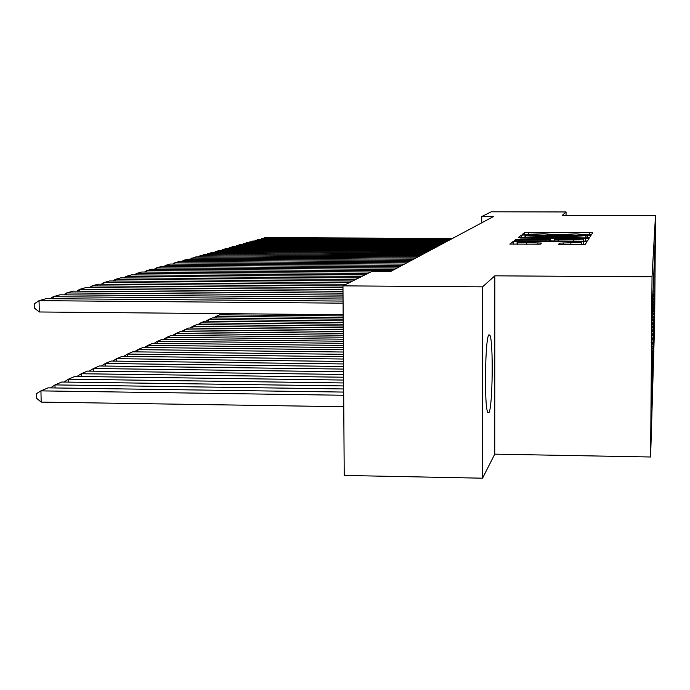 <?xml version="1.0" encoding="UTF-8"?>
<svg xmlns="http://www.w3.org/2000/svg" width="690" height="690" viewBox="0 0 690 690"><rect width="100%" height="100%" fill="white"/><g stroke="black" fill="none" stroke-linecap="round" stroke-linejoin="round"><path stroke-width="1.03" d="M588.898 234.911L591.425 234.781L592.701 232.789L589.407 232.599L528.281 232.383L524.667 232.556L522.114 234.531L544.125 233.746L556.563 234.79L576.107 233.858L588.898 234.911M488.9 412.655C492.703 408.04 493.505 340.334 489.831 335.124L488.917 334.831C485.13 337.056 484.078 406.332 487.752 412.353L488.9 412.655M558.564 244.277L585.249 244.389L586.923 241.759L583.361 241.543L517.095 241.276L513.153 241.474L509.807 244.07L540.27 244.2L541.426 243.044L517.457 242.242L528.023 241.621L571.769 241.802L581.273 242.38L559.547 243.147L558.564 244.303M482.543 286.85L482.552 478.196L494.747 454.149L494.842 275.828L482.543 286.85L342.964 285.858L371.858 271.429L390.54 271.549L493.367 216.6L481.724 216.565L481.724 222.818M494.842 275.828L652.033 276.828L655.5 215.651L654.638 322.799L650.601 456.996L652.033 276.828M566.05 215.444L566.067 211.959L562.195 215.435L655.5 215.651M566.067 211.959L491.254 211.804L481.724 216.565M585.801 237.938L589.519 237.748L591.011 235.402L587.639 235.212L525.012 234.988L521.295 235.169L518.311 237.498L585.801 237.938M589.027 238.507L587.44 240.974L583.619 241.172L514.179 240.707M514.188 240.681L515.551 239.62L519.423 239.421L549.628 239.335L550.309 238.628L546.928 238.43L520.096 238.041L589.027 238.49M653.818 330.294L653.904 320.384L653.853 321.738L652.033 319.91L652.05 305.946L651.153 394.93M651.938 320.005L655.215 239.111L654.767 295.199L653.171 293.604M654.638 305.67L654.767 295.199M654.681 305.679L654.715 296.743L654.672 297.787L653.025 296.131M654.551 308.421L654.672 297.787M654.586 308.421L654.62 299.374L654.586 300.452L652.973 298.83M654.456 311.25L654.586 300.452M654.5 311.25L654.525 302.091L654.491 303.203L652.852 301.556M654.361 314.174L654.491 303.203M654.405 314.174L654.431 304.894L654.396 306.041L652.688 304.333M654.258 317.184L654.396 306.041M654.301 317.193L654.336 307.792L654.293 308.982L652.524 307.197M654.155 320.307L654.293 308.982M654.198 320.307L654.232 310.785L654.189 312.009L652.464 310.276M654.051 323.524L654.189 312.009M654.094 323.524L654.129 313.881L654.086 315.14L652.317 313.372M653.939 326.853L654.086 315.14M653.991 326.853L654.017 317.072L653.973 318.383L652.136 316.546M653.879 330.294L653.973 318.383M653.706 333.856L653.853 321.738M653.758 333.856L653.784 323.817L653.741 325.223L651.886 323.36M653.585 337.548L653.741 325.223M653.637 337.548L653.663 327.362L653.611 328.82L651.731 326.931M653.456 341.369L653.611 328.82M653.516 341.369L653.534 331.045L653.482 332.554L651.662 330.726M653.318 345.336L653.482 332.554M653.387 345.336L653.404 334.866L653.352 336.435L651.627 334.702M653.189 349.451L653.352 336.435M653.249 349.459L653.266 338.833L653.214 340.463L651.602 338.842M653.042 353.728L653.214 340.463M653.111 353.728L653.128 342.956L653.068 344.646L651.567 343.128M652.895 358.17L653.068 344.646M652.964 358.17L652.982 347.243L652.921 349.002L651.533 347.596M652.74 362.793L652.921 349.002M652.809 362.793L652.826 351.693L652.766 353.53L651.489 352.245M652.585 367.598L652.766 353.53M652.654 367.606L652.671 356.342L652.602 358.248L651.455 357.092M652.412 372.609L652.602 358.248M652.49 372.609L652.507 361.18L652.438 363.173L651.412 362.138M652.24 377.835L652.438 363.173M652.317 377.835L652.335 366.226L652.266 368.305L651.369 367.408M652.059 383.286L652.266 368.305M652.145 383.286L652.154 371.496L652.076 373.67L651.326 372.911M651.869 388.979L652.076 373.67M651.955 388.979L651.964 376.999L651.886 379.276L651.282 378.672M651.67 394.93L651.886 379.276M651.765 394.93L651.765 382.769L651.688 385.141L651.231 384.692M651.464 401.157L651.688 385.141M651.558 401.157L651.558 388.798L651.188 390.997M651.239 407.678L651.472 391.29M651.343 407.687L651.343 395.129M651.765 382.769L651.257 382.251M651.964 376.999L651.3 376.335M652.783 303.082L654.431 304.894M652.154 371.496L651.343 370.685M652.335 366.226L651.386 365.277M652.507 361.18L651.429 360.094M652.671 356.342L651.472 355.126M652.826 351.693L651.507 350.365M652.982 347.243L651.541 345.794M653.128 342.956L651.576 341.395M653.266 338.833L651.61 337.169M653.404 334.866L651.645 333.098M653.534 331.045L651.67 329.173M653.663 327.362L651.8 325.49M653.784 323.817L651.929 321.945M653.904 320.384L652.102 318.573M654.017 317.072L652.248 315.296M654.129 313.881L652.326 312.078M654.232 310.785L652.507 309.051M654.336 307.792L652.645 306.101M654.525 302.091L652.861 300.417M654.62 299.374L653.016 297.761M654.715 296.743L653.128 295.156M342.964 285.858L344.224 475.445L482.552 478.196M494.747 454.149L650.601 456.996M654.862 292.448L653.309 291.025M585.965 235.618L528.497 235.273L525.53 235.747L536.001 236.342L574.037 236.48L585.965 235.618L585.957 237.938M573.261 239.637L583.369 239.076L574.123 238.533L559.116 238.473L555.338 238.662L554.682 239.352L573.261 239.637L573.261 241.129M450.975 239.249L261.821 238.507L261.829 239.352M452.554 238.412L264.779 237.679L260.484 239.344M447.758 240.974L255.774 240.189L255.783 241.069M449.38 240.103L258.819 239.344L254.394 241.06M444.438 242.742L249.547 241.931L249.556 242.828M446.111 241.854L252.687 241.052L248.124 242.828M441.014 244.571L243.121 243.725L243.13 244.657M442.739 243.648L246.356 242.82L241.655 244.648M437.477 246.459L236.489 245.571L236.498 246.537M439.263 245.511L239.827 244.639L234.98 246.528M433.829 248.409L229.649 247.477L229.658 248.478M435.675 247.425L233.091 246.52L228.088 248.469M223.362 313.639L223.379 314.838M222.758 313.631L220.809 314.812M430.06 250.427L222.577 249.452L222.585 250.479M431.957 249.409L226.139 248.46L220.972 250.47M343.18 317.538L216.091 316.365L219.756 314.804L343.172 315.925M213.46 317.961L216.091 316.365L216.108 317.978M426.161 252.514L215.271 251.488L215.289 252.557M428.128 251.462L218.954 250.461L213.615 252.549M343.197 320.833L208.578 319.556L212.365 317.943L343.189 319.168M205.853 321.212L208.578 319.556L208.596 321.238M422.125 254.67L207.716 253.601L207.733 254.696M424.16 253.584L211.528 252.531L206.008 254.688M343.223 324.248L200.799 322.868L204.723 321.195L343.215 322.523M197.987 324.576L200.799 322.868L200.825 324.602M417.95 256.896L199.902 255.774L199.919 256.913M420.055 255.774L203.843 254.679L198.133 256.904M343.249 327.785L192.751 326.292L196.814 324.559L343.232 325.999M189.845 328.061L192.751 326.292L192.777 328.086M413.629 259.207L191.82 258.034L191.837 259.216M415.811 258.043L195.9 256.896L189.992 259.207M343.275 331.45L184.42 329.837L188.629 328.043L343.258 329.604M181.41 331.666L184.42 329.837L184.446 331.7M409.153 261.605L183.445 260.372L183.462 261.596M411.413 260.397L187.671 259.19L183.445 260.372L181.548 261.588M343.292 335.254L175.786 333.512L180.142 331.657L343.284 333.339M172.672 335.409L175.786 333.512L175.812 335.444M404.504 264.089L174.76 262.795L174.777 264.063M406.85 262.83L179.141 261.57L174.76 262.795L172.802 264.054M343.318 339.204L166.833 337.315L171.353 335.392L343.31 337.212M163.599 339.29L166.833 337.315L166.868 339.325M399.683 266.659L165.755 265.305L165.773 266.625M402.115 265.357L170.301 264.037L165.755 265.305L163.728 266.607M343.353 343.31L157.544 341.274L162.236 339.273L343.335 341.24M154.189 343.318L157.544 341.274L157.579 343.353M394.68 269.333L156.414 267.91L156.432 269.281M397.207 267.987L161.132 266.599L156.414 267.91L154.31 269.264M343.379 347.579L147.893 345.371L152.766 343.301L343.361 345.423M144.417 347.501L147.893 345.371L147.927 347.544M370.72 271.998L146.711 270.618L146.737 272.041M392.101 270.713L151.61 269.255L146.711 270.618L144.538 272.032M343.404 352.021L137.871 349.64L142.934 347.484L343.396 349.778M134.257 351.857L137.871 349.64L137.905 351.9M364.95 274.887L136.629 273.43L136.655 274.913M367.865 273.43L141.717 272.015L136.629 273.43L134.369 274.896M343.439 356.644L127.443 354.074L132.713 351.831L343.422 354.306M123.691 356.376L127.443 354.074L127.486 356.428M358.938 277.889L126.141 276.354L126.167 277.897M361.974 276.371L131.436 274.879L126.141 276.354L123.795 277.889M343.473 361.457L116.601 358.688L122.078 356.359L343.456 359.024M112.694 361.094L116.601 358.688L116.645 361.137M352.676 281.011L115.221 279.398L115.247 281.011M355.842 279.433L120.733 277.863L115.221 279.398L112.789 280.994M343.499 366.485L105.303 363.501L111.004 361.068L343.482 363.949M101.24 366.002L105.303 363.501L105.346 366.054M346.147 284.271L103.854 282.572L103.88 284.254M349.451 282.624L109.598 280.968L103.854 282.572L101.318 284.237M343.534 371.729L93.521 368.512L99.472 365.976L343.517 369.081M89.286 371.116L93.521 368.512L93.573 371.177M342.982 287.696L91.994 285.884L92.029 287.635M342.973 285.953L97.989 284.211L91.994 285.884L89.364 287.618M343.577 377.214L81.23 373.738L87.44 371.099L343.56 374.446M76.901 376.464L81.23 373.738L81.282 376.524M343.008 291.301L79.626 289.334L79.66 291.163M342.99 289.481L85.879 287.592L79.626 289.334L76.883 291.146M343.611 382.959L68.396 379.198L74.882 376.438L343.594 380.052M64.006 382.053L68.396 379.198L68.457 382.113M343.034 295.079L66.697 292.94L66.74 294.854M343.016 293.164L73.235 291.12L66.697 292.94L63.842 294.828M343.655 388.962L54.984 384.908L61.764 382.019L343.629 385.926M50.517 387.892L54.984 384.908L55.045 387.961M343.059 299.029L53.19 296.709L53.233 298.718M343.042 297.028L60.021 294.803L53.19 296.709L50.215 298.692M343.689 395.258L40.943 390.876L48.041 387.858L343.672 392.075M41.176 402.106L36.501 398.182L36.406 393.697L40.943 390.876L41.176 402.106L343.767 406.721M343.085 303.169L39.054 300.65L39.287 311.975L343.163 314.726M343.068 301.073L46.204 298.658L39.054 300.65L34.5 303.695L34.595 308.214L39.287 311.975M524.659 234.669L524.667 232.556M528.281 234.074L528.281 232.383M589.398 234.902L589.407 232.599M521.295 237.688L521.295 235.169M525.004 237.705L525.012 234.988M587.63 237.912L587.639 235.212M536.001 237.748L536.001 236.342M574.028 237.895L574.037 236.48M585.758 237.938L585.767 235.894M515.551 240.862L515.551 239.62M519.423 240.913L519.423 239.421M545.799 241.017L545.799 239.525M549.62 241.034L549.628 239.335M550.301 241.034L550.309 238.645L550.301 241.034M585.551 241.146L585.56 238.291M554.682 241.052L554.682 239.378L554.682 241.052M558.107 241.069L558.115 239.577M559.547 244.441L559.547 243.147M563.471 244.527L563.48 242.94M570.854 244.553L570.863 242.975M526.668 244.372L526.677 242.785M537.924 244.398L537.933 242.837M513.144 244.312L513.153 241.474M517.086 244.329L517.095 241.276M583.352 244.579L583.361 241.543M488.736 335.116L489.831 335.124M525.53 237.705L525.53 235.747M583.361 241.172L583.369 239.12M581.265 244.605L581.273 242.431M517.448 244.329L517.457 242.242"/></g></svg>
